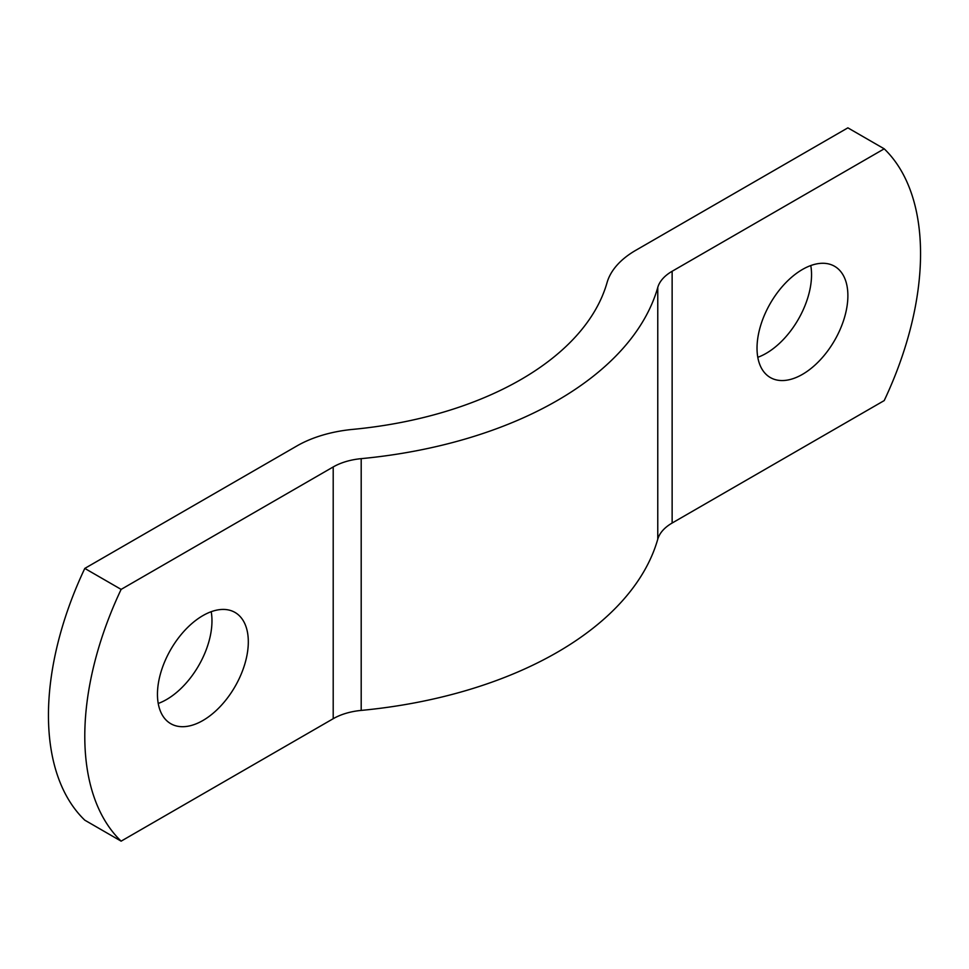 <?xml version="1.0" encoding="UTF-8"?>
<svg xmlns="http://www.w3.org/2000/svg" width="969" height="969" viewBox="0 0 969 969"><rect width="100%" height="100%" fill="white"/><g stroke="black" fill="none" stroke-linecap="round" stroke-linejoin="round"><path stroke-width="1.45" d="M202.884 720.512A64.233 37.088 120 0 0 244.854 663.91A64.233 37.088 120 0 0 235.007 612.432A64.233 37.088 120 0 0 202.884 615.618A64.233 37.088 120 0 0 160.915 672.22A64.233 37.088 120 0 0 170.762 723.698A64.233 37.088 120 0 0 202.884 720.512M158.226 703.458A64.233 37.088 120 0 0 166.547 699.533A64.233 37.088 120 0 0 211.206 611.705M802.453 374.361A64.233 37.088 120 0 0 844.423 317.759A64.233 37.088 120 0 0 834.575 266.281A64.233 37.088 120 0 0 802.453 269.467A64.233 37.088 120 0 0 760.483 326.068A64.233 37.088 120 0 0 770.331 377.547A64.233 37.088 120 0 0 802.453 374.361M757.794 357.295A64.233 37.088 120 0 0 766.116 353.382A64.233 37.088 120 0 0 810.774 265.542M672.135 523.03L884.212 400.585A256.942 148.354 120 0 0 884.212 148.826L672.135 271.272L672.135 523.03A51.393 29.664 180 0 0 657.769 539.188A359.717 207.681 0 0 1 361.195 710.41A51.393 29.664 180 0 0 333.203 718.707L121.125 841.153A256.942 148.354 -60 0 1 121.125 589.394L333.203 466.949A51.393 29.664 180 0 1 361.195 458.652A359.717 207.681 0 0 0 657.769 287.43A51.393 29.664 180 0 1 672.135 271.272M121.125 841.153L84.787 820.174A256.942 148.354 -60 0 1 84.787 568.415L296.865 445.97A102.775 59.339 180 0 1 352.861 429.376A308.336 178.017 0 0 0 607.054 282.621A102.775 59.339 180 0 1 635.797 250.293L847.875 127.847L884.212 148.826M84.787 568.415L121.125 589.394M333.203 466.949L333.203 718.707M361.195 458.652L361.195 710.41M657.769 287.43L657.769 539.188"/></g></svg>

